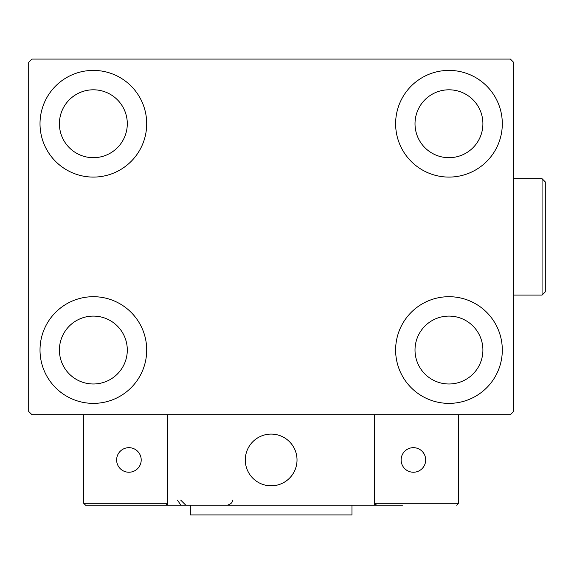 <?xml version="1.0" encoding="UTF-8"?>
<svg xmlns="http://www.w3.org/2000/svg" width="574" height="574" viewBox="0 0 574 574"><rect width="100%" height="100%" fill="white"/><g stroke="black" fill="none" stroke-linecap="round" stroke-linejoin="round"><path stroke-width="0.86" d="M40.015 350.04A53.339 53.339 0 0 1 93.354 296.701A53.339 53.339 0 0 1 146.7 350.04A53.339 53.339 0 0 1 93.354 403.379A53.339 53.339 0 0 1 40.015 350.04M395.622 123.747A53.339 53.339 0 0 1 448.961 70.401A53.339 53.339 0 0 1 502.307 123.747A53.339 53.339 0 0 1 448.961 177.086A53.339 53.339 0 0 1 395.622 123.747M395.622 350.04A53.339 53.339 0 0 1 448.961 296.701A53.339 53.339 0 0 1 502.307 350.04A53.339 53.339 0 0 1 448.961 403.379A53.339 53.339 0 0 1 395.622 350.04M40.015 123.747A53.339 53.339 0 0 1 93.354 70.401A53.339 53.339 0 0 1 146.7 123.747A53.339 53.339 0 0 1 93.354 177.086A53.339 53.339 0 0 1 40.015 123.747M59.409 123.747A33.945 33.945 0 0 1 93.354 89.802A33.945 33.945 0 0 1 127.299 123.747A33.945 33.945 0 0 1 93.354 157.685A33.945 33.945 0 0 1 59.409 123.747M415.016 350.04A33.945 33.945 0 0 1 448.961 316.095A33.945 33.945 0 0 1 482.906 350.04A33.945 33.945 0 0 1 448.961 383.984A33.945 33.945 0 0 1 415.016 350.04M415.016 123.747A33.945 33.945 0 0 1 448.961 89.802A33.945 33.945 0 0 1 482.906 123.747A33.945 33.945 0 0 1 448.961 157.685A33.945 33.945 0 0 1 415.016 123.747M59.409 350.04A33.945 33.945 0 0 1 93.354 316.095A33.945 33.945 0 0 1 127.299 350.04A33.945 33.945 0 0 1 93.354 383.984A33.945 33.945 0 0 1 59.409 350.04M510.386 59.086L31.936 59.086L28.7 62.322L28.7 411.465L31.936 414.693L510.386 414.693L513.615 411.465L513.615 62.322L510.386 59.086M245.299 459.953A25.866 25.866 0 0 1 271.158 434.095A25.866 25.866 0 0 1 297.023 459.953A25.866 25.866 0 0 1 271.158 485.819A25.866 25.866 0 0 1 245.299 459.953M402.41 505.213L167.708 505.213L167.708 414.693L374.607 414.693L374.607 505.213L392.709 505.213M275.549 485.439A25.866 25.866 0 0 0 296.643 455.562A25.866 25.866 0 0 0 266.767 434.468A25.866 25.866 0 0 0 245.672 464.344A25.866 25.866 0 0 0 275.549 485.439M458.662 503.276L458.662 414.693L374.607 414.693L374.607 503.276L458.662 503.276L456.725 505.213L458.662 503.276M376.551 505.213L374.607 503.276L376.551 505.213M167.708 505.213L85.598 505.213L83.66 503.276L83.66 414.693M167.708 503.276L165.771 505.213L167.708 503.276L83.66 503.276L85.598 505.213M401.118 459.953A12.284 12.284 0 0 0 413.402 472.237A12.284 12.284 0 0 0 425.686 459.953A12.284 12.284 0 0 0 413.402 447.67A12.284 12.284 0 0 0 401.118 459.953M128.913 472.237A12.284 12.284 0 0 0 141.204 459.953A12.284 12.284 0 0 0 128.913 447.67A12.284 12.284 0 0 0 116.63 459.953A12.284 12.284 0 0 0 128.913 472.237M351.977 505.213L351.977 514.914L190.338 514.914L190.338 505.213M542.064 178.701L545.3 181.936L545.3 291.85L542.064 295.079L542.064 178.701L513.615 178.701M177.409 500.04L180.638 504.833M180.638 500.04L185.811 505.213M232.362 500.04L232.362 500.04C232.771 502.35 231.049 504.072 227.196 505.213M542.064 295.079L513.615 295.079"/></g></svg>
